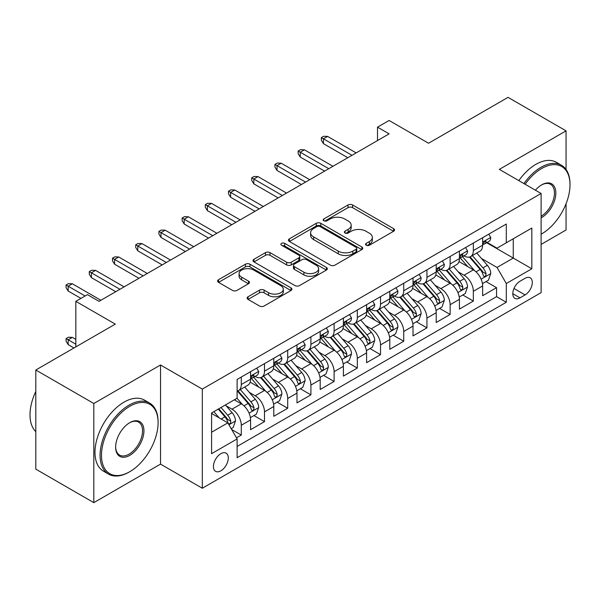 <?xml version="1.0" encoding="UTF-8"?>
<svg xmlns="http://www.w3.org/2000/svg" width="600" height="600" viewBox="0 0 600 600"><rect width="100%" height="100%" fill="white"/><g stroke="black" fill="none" stroke-linecap="round" stroke-linejoin="round"><path stroke-width="0.9" d="M366.202 245.243A2.257 1.305 0 0 0 369.39 245.243L393.592 231.27A3.225 1.86 0 0 0 394.537 229.95A3.225 1.86 0 0 0 393.592 228.638L352.59 204.968A3.225 1.86 0 0 0 348.038 204.968L323.835 218.94A2.257 1.305 0 0 0 323.175 219.862A2.257 1.305 0 0 0 323.835 220.778A2.257 1.305 0 0 0 327.022 220.778L330.157 218.97A10.305 5.955 0 0 1 344.73 218.97L348.15 220.942A10.305 5.955 0 0 1 351.173 225.15A10.305 5.955 0 0 1 348.15 229.365L345.015 231.173A2.257 1.305 0 0 0 344.355 232.087A2.257 1.305 0 0 0 345.015 233.01A2.257 1.305 0 0 0 348.21 233.01L351.337 231.202A10.305 5.955 0 0 1 365.918 231.202L369.337 233.175A10.305 5.955 0 0 1 372.353 237.382A10.305 5.955 0 0 1 369.337 241.59L366.202 243.397A2.257 1.305 0 0 0 365.543 244.32A2.257 1.305 0 0 0 366.202 245.243L366.202 243.397M220.868 470.82A10.5 6.06 120 0 0 227.73 461.565A10.5 6.06 120 0 0 226.118 453.15A10.5 6.06 120 0 0 220.868 453.675A10.5 6.06 120 0 0 214.005 462.93A10.5 6.06 120 0 0 215.618 471.345A10.5 6.06 120 0 0 220.868 470.82M248.04 296.76A3.225 1.86 0 0 0 247.095 298.072A3.225 1.86 0 0 0 248.04 299.392L259.545 306.03A3.225 1.86 0 0 0 264.097 306.03L290.978 290.513A3.225 1.86 0 0 0 291.923 289.2A3.225 1.86 0 0 0 290.978 287.88L249.975 264.21A3.225 1.86 0 0 0 245.423 264.21L218.542 279.728A3.225 1.86 0 0 0 217.597 281.048A3.225 1.86 0 0 0 218.542 282.36L232.44 290.385A3.225 1.86 0 0 0 236.993 290.385L248.498 283.74A3.225 1.86 0 0 0 249.442 282.428A3.225 1.86 0 0 0 248.498 281.108L241.605 277.132A8.617 4.973 0 0 1 239.085 273.615A8.617 4.973 0 0 1 244.403 269.017A8.617 4.973 0 0 1 253.792 270.097L280.785 285.683A8.617 4.973 0 0 1 283.305 289.2A8.617 4.973 0 0 1 277.987 293.798A8.617 4.973 0 0 1 268.597 292.718L264.097 290.115A3.225 1.86 0 0 0 259.545 290.115L248.04 296.76L248.04 299.392M566.055 169.455L566.055 130.852L508.043 97.358L428.558 143.243L389.107 120.472L377.505 127.17L389.107 133.868L99.038 301.343L87.435 294.638L75.832 301.343L75.832 346.89M93.817 403.5L93.817 502.643L160.53 464.123L160.53 364.98L93.817 403.5L35.805 370.005L115.282 324.112L75.832 301.343M160.53 364.98L202.305 389.092L541.11 193.485L541.11 292.635L202.305 488.243L202.305 389.092M566.055 130.852L499.335 169.373L541.11 193.485M330.382 265.132A3.225 1.86 0 0 0 334.942 265.132L361.815 249.615A3.225 1.86 0 0 0 362.76 248.303A3.225 1.86 0 0 0 361.815 246.983L320.82 223.312A3.225 1.86 0 0 0 316.26 223.312L289.38 238.83A3.225 1.86 0 0 0 288.442 240.142A3.225 1.86 0 0 0 289.38 241.462L330.382 265.132M282.428 245.73A2.257 1.305 0 0 1 284.715 246.045L284.715 243.368L326.4 267.435A3.225 1.86 0 0 1 327.337 268.748A3.225 1.86 0 0 1 326.4 270.06L299.52 285.585A3.225 1.86 0 0 1 294.96 285.585L253.965 261.907L253.965 259.282A3.225 1.86 0 0 0 253.02 260.595A3.225 1.86 0 0 0 253.965 261.907M253.965 259.282L265.462 252.638A3.225 1.86 0 0 1 270.022 252.638L286.65 262.237A3.225 1.86 0 0 0 291.202 262.237L298.837 257.835A3.225 1.86 0 0 0 299.782 256.515A3.225 1.86 0 0 0 298.837 255.202L281.528 245.205A2.257 1.305 0 0 1 280.868 244.29A2.257 1.305 0 0 1 282.255 243.083A2.257 1.305 0 0 1 284.715 243.368M93.817 502.643L35.805 469.147L35.805 370.005M541.11 244.403L566.055 229.995L566.055 203.767M236.475 437.827L241.29 435.053L231.66 429.487M226.178 405.825L232.005 409.192A13.125 7.582 60 0 1 241.29 425.272L250.575 419.91L250.575 429.69L264.495 421.65L253.935 415.553M249.39 392.43L255.21 395.798A13.125 7.582 60 0 1 264.495 411.87L273.78 406.515L273.78 416.295L287.7 408.255L277.14 402.158M272.595 379.035L278.415 382.395A13.125 7.582 60 0 1 287.7 398.475L296.985 393.112L296.985 402.893L310.905 394.86L300.345 388.763M295.8 365.632L301.627 369A13.125 7.582 60 0 1 310.905 385.072L320.19 379.718L320.19 389.498L334.11 381.457L323.558 375.36M319.005 352.237L324.832 355.597A13.125 7.582 60 0 1 334.11 371.678L343.395 366.322L343.395 376.103L357.315 368.062L346.763 361.965M342.21 338.843L348.038 342.202A13.125 7.582 60 0 1 357.315 358.282L366.6 352.92L366.6 362.7L380.528 354.66L369.968 348.57M365.415 325.44L371.243 328.808A13.125 7.582 60 0 1 380.528 344.88L389.805 339.525L389.805 349.305L403.732 341.265L393.173 335.168M388.62 312.045L394.447 315.405A13.125 7.582 60 0 1 403.732 331.485L413.01 326.123L413.01 335.91L426.938 327.87L416.377 321.772M411.825 298.642L417.653 302.01A13.125 7.582 60 0 1 426.938 318.09L436.215 312.728L436.215 322.507L450.143 314.468L439.582 308.377M435.03 285.248L440.857 288.615A13.125 7.582 60 0 1 450.143 304.688L459.428 299.332L459.428 309.112L473.347 301.072L473.347 291.293A13.125 7.582 -120 0 0 464.062 275.212L458.243 271.853M462.787 294.975L473.347 301.072M250.575 419.91A13.125 7.582 -120 0 0 241.29 403.83L234.33 399.81M273.78 406.515A13.125 7.582 -120 0 0 264.495 390.435L250.147 382.147M296.985 393.112A13.125 7.582 -120 0 0 287.7 377.04L273.353 368.752M320.19 379.718A13.125 7.582 -120 0 0 310.905 363.638L296.558 355.358M343.395 366.322A13.125 7.582 -120 0 0 334.11 350.243L319.763 341.955M366.6 352.92A13.125 7.582 -120 0 0 357.315 336.847L342.968 328.56M389.805 339.525A13.125 7.582 -120 0 0 380.528 323.445L366.173 315.157M413.01 326.123A13.125 7.582 -120 0 0 403.732 310.05L389.377 301.763M436.215 312.728A13.125 7.582 -120 0 0 426.938 296.647L412.582 288.368M459.428 299.332A13.125 7.582 -120 0 0 450.143 283.252L435.787 274.965M525.097 278.295L519.99 281.243A10.17 5.873 120 0 0 513.345 290.205A10.17 5.873 120 0 0 514.905 298.358A10.17 5.873 120 0 0 519.99 297.855L525.097 294.907A10.17 5.873 120 0 0 531.743 285.945A10.17 5.873 120 0 0 530.183 277.793A10.17 5.873 120 0 0 525.097 278.295M211.583 432.232L227.827 422.857L237.112 438.938L237.112 457.695L506.303 302.28L506.303 283.522L497.018 267.442L481.447 258.45M237.112 438.938L211.583 453.675L211.583 412.942L237.112 398.205L237.112 379.447L506.303 224.032L506.303 242.79L531.825 228.053L531.825 268.785L506.303 283.522M255.09 376.433L255.21 376.5A13.125 7.582 60 0 0 261.78 377.153L271.058 371.79A13.125 7.582 -120 0 0 273.78 365.782L273.78 358.282M278.295 363.03L278.415 363.105A13.125 7.582 60 0 0 284.985 363.75L294.263 358.395A13.125 7.582 -120 0 0 296.985 352.388L296.985 344.88M301.5 349.635L301.627 349.702A13.125 7.582 60 0 0 308.19 350.355L317.468 345A13.125 7.582 -120 0 0 320.19 338.985L320.19 331.485M324.712 336.24L324.832 336.308A13.125 7.582 60 0 0 331.395 336.96L340.673 331.597A13.125 7.582 -120 0 0 343.395 325.59L343.395 318.09M347.918 322.837L348.038 322.913A13.125 7.582 60 0 0 354.6 323.558L363.885 318.202A13.125 7.582 -120 0 0 366.6 312.195L366.6 304.688M371.123 309.442L371.243 309.51A13.125 7.582 60 0 0 377.805 310.163L387.09 304.8A13.125 7.582 -120 0 0 389.805 298.793L389.805 291.293M394.327 296.048L394.447 296.115A13.125 7.582 60 0 0 401.01 296.767L410.295 291.405A13.125 7.582 -120 0 0 413.01 285.397L413.01 277.89M417.533 282.645L417.653 282.72A13.125 7.582 60 0 0 424.215 283.365L433.5 278.01A13.125 7.582 -120 0 0 436.215 271.995L436.215 264.495M440.737 269.25L440.857 269.317A13.125 7.582 60 0 0 447.42 269.97L456.705 264.608A13.125 7.582 -120 0 0 459.428 258.6L459.428 251.1M237.112 446.438L496.553 296.647L496.553 287.678L482.632 295.71L482.632 285.93A13.125 7.582 -120 0 0 473.347 269.858L459 261.57M463.942 255.847L464.062 255.923A13.125 7.582 -120 0 0 470.632 256.575A13.125 7.582 -120 0 0 473.347 250.56L473.347 243.06M470.632 256.575L479.91 251.212A13.125 7.582 -120 0 0 482.632 245.205L482.632 237.697M241.29 377.04L241.29 384.54A13.125 7.582 60 0 1 238.567 390.548A13.125 7.582 60 0 1 237.112 391.08M238.567 390.548L247.853 385.192A13.125 7.582 -120 0 0 250.575 379.178L250.575 371.678M264.495 363.638L264.495 371.145A13.125 7.582 60 0 1 261.78 377.153M287.7 350.243L287.7 357.743A13.125 7.582 60 0 1 284.985 363.75M310.905 336.84L310.905 344.347A13.125 7.582 60 0 1 308.19 350.355M334.11 323.445L334.11 330.945A13.125 7.582 60 0 1 331.395 336.96M357.315 310.05L357.315 317.55A13.125 7.582 60 0 1 354.6 323.558M380.528 296.647L380.528 304.155A13.125 7.582 60 0 1 377.805 310.163M403.732 283.252L403.732 290.752A13.125 7.582 60 0 1 401.01 296.767M426.938 269.858L426.938 277.358A13.125 7.582 60 0 1 424.215 283.365M450.143 256.455L450.143 263.962A13.125 7.582 60 0 1 447.42 269.97M450.143 304.688L450.143 314.468M426.938 318.09L426.938 327.87M403.732 331.485L403.732 341.265M380.528 344.88L380.528 354.66M357.315 358.282L357.315 368.062M334.11 371.678L334.11 381.457M310.905 385.072L310.905 394.86M287.7 398.475L287.7 408.255M264.495 411.87L264.495 421.65M241.29 425.272L241.29 435.053M227.827 422.857L211.583 413.482M497.018 267.442L513.263 258.067L513.263 238.77L531.825 228.053M486.683 242.722L531.825 268.785M487.147 242.452L497.018 248.153L506.303 242.79M160.53 464.123L202.305 488.243M377.505 127.17L377.505 140.565M485.993 281.58L496.553 287.678M496.553 296.647L506.303 302.28M367.103 245.558L369.337 244.275A10.305 5.955 0 0 0 372.353 240.06L372.353 237.382M351.173 225.15L351.173 227.835A10.305 5.955 0 0 1 348.15 232.042L345.923 233.333M393.548 231.292L352.59 207.645A3.225 1.86 0 0 0 348.038 207.645L324.735 221.1M361.778 249.638L320.82 225.99A3.225 1.86 0 0 0 316.26 225.99L289.425 241.485M356.123 249.218A2.257 1.305 0 0 0 356.782 248.303A2.257 1.305 0 0 0 356.123 247.38L320.13 226.597A2.257 1.305 0 0 0 316.942 226.597L313.642 228.51A10.305 5.955 0 0 0 310.62 232.718A10.305 5.955 0 0 0 313.642 236.925L338.243 251.13A10.305 5.955 0 0 0 352.822 251.13L356.123 249.218L356.123 251.903A2.257 1.305 0 0 0 356.782 250.98L356.782 248.303M310.62 232.718L310.62 235.395A10.305 5.955 0 0 0 313.642 239.603L313.642 236.925M356.123 251.903L352.822 253.808A10.305 5.955 0 0 1 338.243 253.808L313.642 239.603M254.002 261.938L265.462 255.315L265.462 252.638M299.782 256.515L299.782 259.2A3.225 1.86 0 0 1 298.837 260.513L291.202 264.915A3.225 1.86 0 0 1 286.65 264.915L270.022 255.315A3.225 1.86 0 0 0 265.462 255.315M284.715 246.045L326.355 270.09M303.907 272.197A8.617 4.973 0 0 0 313.298 273.278A8.617 4.973 0 0 0 318.615 268.68A8.617 4.973 0 0 0 316.087 265.163L306.577 259.673A3.225 1.86 0 0 0 302.025 259.673L294.397 264.082A3.225 1.86 0 0 0 293.452 265.395A3.225 1.86 0 0 0 294.397 266.707L303.907 272.197L303.907 274.882A8.617 4.973 0 0 0 313.298 275.955A8.617 4.973 0 0 0 318.615 271.365L318.615 268.68M293.452 265.395L293.452 268.072A3.225 1.86 0 0 0 294.397 269.392L294.397 266.707M303.907 274.882L294.397 269.392M283.305 289.2L283.305 291.877A8.617 4.973 0 0 1 277.987 296.475A8.617 4.973 0 0 1 268.597 295.395L264.097 292.8A3.225 1.86 0 0 0 259.545 292.8L248.085 299.415M239.085 273.615L239.085 276.293A8.617 4.973 0 0 0 241.605 279.81L241.605 277.132M248.452 283.763L241.605 279.81M290.933 290.535L249.975 266.888A3.225 1.86 0 0 0 245.423 266.888L218.587 282.382M482.438 283.635L488.43 280.17L490.748 273.472A8.7 5.018 -120 0 0 487.365 265.305L476.76 253.028M474.638 270.705L462.518 256.673M467.745 266.618L460.71 258.472A20.843 12.03 -120 0 0 460.065 257.752M469.447 257.04L480.173 269.46A8.7 5.018 60 0 1 483.27 275.452L483.908 276.48L485.077 276.315L485.865 275.362L486.053 273.84A8.7 5.018 -120 0 0 482.955 267.855L472.35 255.577M470.077 256.837L481.597 270.18A4.433 2.558 60 0 1 482.715 271.913L486.053 273.84M488.783 234.15L490.748 237.562A8.7 5.018 60 0 1 488.947 241.41L484.545 243.96A8.7 5.018 -120 0 0 486.053 241.958L485.873 241.185L484.785 241.403L483.27 243.562A8.7 5.018 60 0 1 482.632 244.8M482.918 244.365L482.955 244.365A8.7 5.018 -120 0 0 484.545 243.96M351.983 155.303L323.438 138.825L323.438 143.648L321.353 140.295L321.353 137.618L323.438 138.825L327.615 136.41L356.16 152.895M323.438 143.648L347.805 157.718M321.353 137.618L323.67 136.282L327.615 136.41M541.11 234.218L541.688 233.88L541.11 234.218A40.035 23.115 120 0 0 541.688 233.88L541.688 233.88A40.035 23.115 120 0 0 570 184.845A40.035 23.115 120 0 0 541.688 168.502A40.035 23.115 120 0 0 525.12 184.252M523.92 183.562A41.025 23.685 -60 0 1 540.99 167.295A41.025 23.685 -60 0 1 561.502 165.262A41.025 23.685 -60 0 1 570 184.042L570 184.845M535.395 190.185A20.018 11.558 -60 0 1 541.688 184.845A20.018 11.558 -60 0 1 555.847 193.02A20.018 11.558 -60 0 1 541.688 217.538A20.018 11.558 -60 0 1 541.11 217.86M518.82 180.615A41.025 23.685 -60 0 1 535.89 164.347A41.025 23.685 -60 0 1 556.395 162.315L561.502 165.262M541.11 216.263A19.035 10.988 120 0 0 553.447 199.485A19.035 10.988 120 0 0 550.507 184.305A19.035 10.988 120 0 0 541.335 185.055M129.09 472.095L129.788 471.69A40.035 23.115 120 0 0 158.1 422.655A40.035 23.115 120 0 0 129.788 406.312A40.035 23.115 120 0 0 101.475 455.347A40.035 23.115 120 0 0 129.788 471.69L129.09 472.095A41.025 23.685 -60 0 1 108.578 474.127A41.025 23.685 -60 0 1 102.292 441.255A41.025 23.685 -60 0 1 129.09 405.105A41.025 23.685 -60 0 1 149.602 403.072A41.025 23.685 -60 0 1 158.1 421.853L158.1 422.655M129.788 455.347A20.018 11.558 -60 0 1 115.627 447.173A20.018 11.558 -60 0 1 129.788 422.655L129.788 422.655A20.018 11.558 -60 0 1 143.94 430.83A20.018 11.558 -60 0 1 129.788 455.347M115.635 446.768A19.035 10.988 120 0 0 119.573 455.085A19.035 10.988 120 0 0 129.09 454.14A19.035 10.988 120 0 0 141.525 437.37A19.035 10.988 120 0 0 138.608 422.115A19.035 10.988 120 0 0 129.435 422.865M108.578 474.127L103.47 471.18A41.025 23.685 -60 0 1 97.185 438.308A41.025 23.685 -60 0 1 123.983 402.158A41.025 23.685 -60 0 1 144.495 400.125L149.602 403.072M35.805 431.632A41.025 23.685 -60 0 1 35.805 391.44M459.232 297.03L465.225 293.572L467.543 286.868A8.7 5.018 -120 0 0 464.16 278.707L453.555 266.43M451.433 284.1L439.312 270.075M444.533 280.013L437.505 271.875A20.843 12.03 -120 0 0 436.86 271.147M446.243 270.442L456.967 282.855A8.7 5.018 60 0 1 460.065 288.847L460.695 289.882L461.873 289.718L462.66 288.757L462.847 287.243A8.7 5.018 -120 0 0 459.75 281.25L449.145 268.972M446.873 270.24L458.393 283.582A4.433 2.558 60 0 1 459.51 285.315L462.847 287.243M436.02 310.433L442.02 306.968L444.338 300.27A8.7 5.018 -120 0 0 440.955 292.103L430.35 279.825M428.228 297.502L416.107 283.47M421.327 293.415L414.3 285.27A20.843 12.03 -120 0 0 413.647 284.543M423.037 283.837L433.763 296.257A8.7 5.018 60 0 1 436.86 302.243L437.49 303.278L438.668 303.112L439.455 302.153L439.643 300.638A8.7 5.018 -120 0 0 436.545 294.645L425.94 282.375M423.668 283.635L435.188 296.978A4.433 2.558 60 0 1 436.305 298.71L439.643 300.638M412.815 323.827L418.815 320.362L421.132 313.665A8.7 5.018 -120 0 0 417.75 305.498L407.145 293.228M405.022 310.897L392.903 296.865M398.123 306.81L391.088 298.665A20.843 12.03 -120 0 0 390.442 297.945M399.825 297.24L410.55 309.653A8.7 5.018 60 0 1 413.655 315.645L414.285 316.673L415.463 316.507L416.25 315.555L416.438 314.032A8.7 5.018 -120 0 0 413.34 308.048L402.735 295.77M400.463 297.03L411.982 310.373A4.433 2.558 60 0 1 413.1 312.105L416.438 314.032M389.61 337.222L395.61 333.765L397.928 327.06A8.7 5.018 -120 0 0 394.537 318.9L383.94 306.623M381.817 324.293L369.697 310.267M374.918 320.212L367.882 312.067A20.843 12.03 -120 0 0 367.237 311.34M376.62 310.635L387.345 323.048A8.7 5.018 60 0 1 390.45 329.04L391.08 330.075L392.257 329.91L393.045 328.95L393.232 327.435A8.7 5.018 -120 0 0 390.135 321.442L379.53 309.165M377.25 310.433L388.778 323.775A4.433 2.558 60 0 1 389.895 325.507L393.232 327.435M465.57 247.545L467.543 250.965A8.7 5.018 60 0 1 465.743 254.812L461.332 257.355A8.7 5.018 -120 0 0 462.847 255.353L462.668 254.58L461.58 254.798L460.065 256.965A8.7 5.018 60 0 1 459.428 258.195M459.713 257.767L459.75 257.767A8.7 5.018 -120 0 0 461.332 257.355M328.778 168.705L300.233 152.22L300.233 157.042L298.14 153.697L298.14 151.02L300.233 152.22L304.41 149.812L332.955 166.29M300.233 157.042L324.6 171.113M298.14 151.02L300.465 149.678L304.41 149.812M442.365 260.947L444.338 264.36A8.7 5.018 60 0 1 442.537 268.207L438.127 270.757A8.7 5.018 -120 0 0 439.643 268.755L439.463 267.983L438.375 268.192L436.86 270.36A8.7 5.018 60 0 1 436.215 271.597M436.507 271.163L436.545 271.163A8.7 5.018 -120 0 0 438.127 270.757M305.572 182.1L277.028 165.623L277.028 170.445L274.935 167.093L274.935 164.415L277.028 165.623L281.205 163.208L309.743 179.685M277.028 170.445L301.395 184.507M274.935 164.415L277.26 163.072L281.205 163.208M419.16 274.343L421.132 277.763A8.7 5.018 60 0 1 419.332 281.61L414.923 284.153A8.7 5.018 -120 0 0 416.438 282.15L416.257 281.377L415.17 281.595L413.655 283.755A8.7 5.018 60 0 1 413.01 284.993M413.303 284.558L413.34 284.558A8.7 5.018 -120 0 0 414.923 284.153M282.36 195.495L253.822 179.017L253.822 183.84L251.73 180.495L251.73 177.81L253.822 179.017L258 176.602L286.538 193.087M253.822 183.84L278.183 197.91M251.73 177.81L254.055 176.475L258 176.602M395.955 287.737L397.928 291.157A8.7 5.018 60 0 1 396.127 295.005L391.717 297.548A8.7 5.018 -120 0 0 393.232 295.545L393.053 294.772L391.965 294.99L390.45 297.157A8.7 5.018 60 0 1 389.805 298.395M390.097 297.96L390.135 297.96A8.7 5.018 -120 0 0 391.717 297.548M259.155 208.897L230.618 192.413L230.618 197.235L228.525 193.89L228.525 191.212L230.618 192.413L234.795 190.005L263.332 206.483M230.618 197.235L254.978 211.305M228.525 191.212L230.85 189.87L234.795 190.005M366.405 350.625L372.405 347.16L374.722 340.462A8.7 5.018 -120 0 0 371.332 332.295L360.735 320.017M358.605 337.695L346.493 323.663M351.712 333.608L344.678 325.462A20.843 12.03 -120 0 0 344.032 324.735M353.415 324.03L364.14 336.45A8.7 5.018 60 0 1 367.245 342.442L367.875 343.47L369.053 343.305L369.84 342.353L370.028 340.83A8.7 5.018 -120 0 0 366.923 334.837L356.325 322.567M354.045 323.827L365.572 337.17A4.433 2.558 60 0 1 366.69 338.903L370.028 340.83M372.75 301.14L374.722 304.553A8.7 5.018 60 0 1 372.923 308.4L368.513 310.95A8.7 5.018 -120 0 0 370.028 308.947L369.84 308.175L368.76 308.392L367.245 310.553A8.7 5.018 60 0 1 366.6 311.79M366.892 311.355L366.923 311.355A8.7 5.018 -120 0 0 368.513 310.95M235.95 222.292L207.405 205.815L207.405 210.638L205.32 207.285L205.32 204.608L207.405 205.815L211.583 203.4L240.127 219.877M207.405 210.638L231.772 224.708M205.32 204.608L207.638 203.265L211.583 203.4M343.2 364.02L349.2 360.555L351.517 353.858A8.7 5.018 -120 0 0 348.127 345.69L337.53 333.42M335.4 351.09L323.288 337.058M328.507 347.002L321.472 338.865A20.843 12.03 -120 0 0 320.827 338.138M330.21 337.433L340.935 349.845A8.7 5.018 60 0 1 344.032 355.837L344.67 356.865L345.847 356.7L346.627 355.748L346.822 354.233A8.7 5.018 -120 0 0 343.718 348.24L333.12 335.962M330.84 337.23L342.368 350.565A4.433 2.558 60 0 1 343.485 352.305L346.822 354.233M349.545 314.535L351.517 317.955A8.7 5.018 60 0 1 349.718 321.803L345.308 324.345A8.7 5.018 -120 0 0 346.822 322.343L346.635 321.57L345.548 321.788L344.032 323.947A8.7 5.018 60 0 1 343.395 325.185M343.688 324.75L343.718 324.75A8.7 5.018 -120 0 0 345.308 324.345M212.745 235.688L184.2 219.21L184.2 224.032L182.115 220.688L182.115 218.002L184.2 219.21L188.377 216.803L216.923 233.28M184.2 224.032L208.567 238.103M182.115 218.002L184.433 216.667L188.377 216.803M319.995 377.415L325.987 373.957L328.312 367.26A8.7 5.018 -120 0 0 324.923 359.093L314.317 346.815M312.195 364.485L300.075 350.46M305.303 360.405L298.267 352.26A20.843 12.03 -120 0 0 297.623 351.532M307.005 350.827L317.73 363.248A8.7 5.018 60 0 1 320.827 369.233L321.465 370.267L322.635 370.103L323.423 369.142L323.618 367.627A8.7 5.018 -120 0 0 320.513 361.635L309.915 349.358M307.635 350.625L319.163 363.968A4.433 2.558 60 0 1 320.272 365.7L323.618 367.627M326.34 327.938L328.312 331.35A8.7 5.018 60 0 1 326.513 335.197L322.103 337.74A8.7 5.018 -120 0 0 323.618 335.737L323.43 334.965L322.343 335.183L320.827 337.35A8.7 5.018 60 0 1 320.19 338.587M320.483 338.153L320.513 338.153A8.7 5.018 -120 0 0 322.103 337.74M189.54 249.09L160.995 232.612L160.995 237.435L158.91 234.083L158.91 231.405L160.995 232.612L165.172 230.197L193.718 246.675M160.995 237.435L185.363 251.498M158.91 231.405L161.227 230.062L165.172 230.197M296.79 390.817L302.782 387.353L305.108 380.655A8.7 5.018 -120 0 0 301.718 372.487L291.112 360.21M288.99 377.888L276.87 363.855M282.097 373.8L275.062 365.655A20.843 12.03 -120 0 0 274.418 364.935M283.8 364.222L294.525 376.642A8.7 5.018 60 0 1 297.623 382.635L298.26 383.663L299.43 383.498L300.218 382.545L300.413 381.022A8.7 5.018 -120 0 0 297.308 375.038L286.702 362.76M284.43 364.02L295.95 377.362A4.433 2.558 60 0 1 297.067 379.095L300.413 381.022M303.135 341.332L305.108 344.745A8.7 5.018 60 0 1 303.308 348.593L298.897 351.142A8.7 5.018 -120 0 0 300.413 349.14L300.225 348.368L299.138 348.585L297.623 350.745A8.7 5.018 60 0 1 296.985 351.983M297.27 351.548L297.308 351.548A8.7 5.018 -120 0 0 298.897 351.142M166.335 262.485L137.79 246.007L137.79 250.83L135.705 247.478L135.705 244.8L137.79 246.007L141.968 243.593L170.512 260.077M137.79 250.83L162.157 264.9M135.705 244.8L138.023 243.458L141.968 243.593M273.585 404.213L279.577 400.755L281.895 394.05A8.7 5.018 -120 0 0 278.513 385.89L267.907 373.612M265.785 391.283L253.665 377.25M258.885 387.195L251.858 379.058A20.843 12.03 -120 0 0 251.212 378.33M260.595 377.625L271.32 390.037A8.7 5.018 60 0 1 274.418 396.03L275.055 397.065L276.225 396.893L277.013 395.94L277.2 394.425A8.7 5.018 -120 0 0 274.103 388.433L263.498 376.155M261.225 377.423L272.745 390.765A4.433 2.558 60 0 1 273.862 392.498L277.2 394.425M250.38 417.615L256.373 414.15L258.69 407.452A8.7 5.018 -120 0 0 255.308 399.285L244.702 387.007M242.58 404.685L237.03 398.257M235.68 400.597L234.78 399.555M237.39 391.02L248.115 403.44A8.7 5.018 60 0 1 251.212 409.425L251.843 410.46L253.02 410.295L253.808 409.335L253.995 407.82A8.7 5.018 -120 0 0 250.897 401.827L240.292 389.558M238.02 390.817L249.54 404.16A4.433 2.558 60 0 1 250.657 405.893L253.995 407.82M279.93 354.728L281.895 358.147A8.7 5.018 60 0 1 280.095 361.995L275.692 364.538A8.7 5.018 -120 0 0 277.2 362.535L277.02 361.763L275.933 361.98L274.418 364.14A8.7 5.018 60 0 1 273.78 365.377M274.065 364.95L274.103 364.95A8.7 5.018 -120 0 0 275.692 364.538M143.13 275.88L114.585 259.403L114.585 264.225L112.5 260.88L112.5 258.195L114.585 259.403L118.762 256.995L147.308 273.472M114.585 264.225L138.953 278.295M112.5 258.195L114.817 256.86L118.762 256.995M256.718 368.13L258.69 371.543A8.7 5.018 60 0 1 256.89 375.39L252.48 377.94A8.7 5.018 -120 0 0 253.995 375.93L253.815 375.165L252.728 375.375L251.212 377.543A8.7 5.018 60 0 1 250.575 378.78M250.86 378.345L250.897 378.345A8.7 5.018 -120 0 0 252.48 377.94M119.925 289.282L91.38 272.805L91.38 277.627L89.287 274.275L89.287 271.597L91.38 272.805L95.558 270.39L124.102 286.868M91.38 277.627L115.748 291.69M89.287 271.597L91.613 270.255L95.558 270.39M231.195 428.685L233.167 427.545L235.485 420.847A8.7 5.018 -120 0 0 232.103 412.68L225.428 404.955M219.195 417.87L213.825 411.653M212.475 413.993L211.583 412.965M218.228 409.11L224.91 416.835A8.7 5.018 60 0 1 228.007 422.827L228.638 423.855L229.815 423.69L230.603 422.737L230.79 421.215A8.7 5.018 -120 0 0 227.692 415.23L221.017 407.498M218.767 408.795L226.335 417.555A4.433 2.558 60 0 1 227.452 419.287L230.79 421.215M68.175 344.618L66.082 341.265L66.082 338.587L68.407 337.245L72.352 337.38L68.175 339.795L68.175 344.618L73.972 347.962M66.082 338.587L75.832 344.212M72.352 337.38L75.832 339.39M85.11 295.98L68.175 286.2L68.175 291.022L66.082 287.67L66.082 284.993L68.175 286.2L72.352 283.785L100.89 300.27M68.175 291.022L80.94 298.395M66.082 284.993L68.407 283.657L72.352 283.785M232.005 409.192L241.29 403.83M255.21 395.798L264.495 390.435M278.415 382.395L287.7 377.04M301.627 369L310.905 363.638M324.832 355.597L334.11 350.243M348.038 342.202L357.315 336.847M371.243 328.808L380.528 323.445M394.447 315.405L403.732 310.05M417.653 302.01L426.938 296.647M440.857 288.615L450.143 283.252M464.062 275.212L473.347 269.858M473.347 250.56L482.632 245.205M241.29 384.54L250.575 379.178M264.495 371.145L273.78 365.782M287.7 357.743L296.985 352.388M310.905 344.347L320.19 338.985M334.11 330.945L343.395 325.59M357.315 317.55L366.6 312.195M380.528 304.155L389.805 298.793M403.732 290.752L413.01 285.397M426.938 277.358L436.215 271.995M450.143 263.962L459.428 258.6M473.347 291.293L482.632 285.93M513.967 288.487L525.097 294.907M512.798 293.7L519.99 297.855M369.337 244.275L369.337 241.59M345.015 233.01L345.015 231.173M348.15 232.042L348.15 229.365M323.835 220.778L323.835 218.94M348.038 207.645L348.038 204.968M352.59 207.645L352.59 204.968M393.592 231.27L393.592 228.638M289.38 241.462L289.38 238.83M316.26 225.99L316.26 223.312M320.82 225.99L320.82 223.312M361.815 249.615L361.815 246.983M338.243 253.808L338.243 251.13M352.822 253.808L352.822 251.13M270.022 255.315L270.022 252.638M286.65 264.915L286.65 262.237M291.202 264.915L291.202 262.237M298.837 260.513L298.837 257.835M326.4 270.06L326.4 267.435M259.545 292.8L259.545 290.115M264.097 292.8L264.097 290.115M268.597 295.395L268.597 292.718M248.498 283.74L248.498 281.108M218.542 282.36L218.542 279.728M245.423 266.888L245.423 264.21M249.975 266.888L249.975 264.21M290.978 290.513L290.978 287.88M481.11 279.173L490.695 273.638M482.955 267.855L487.365 265.305M476.025 271.853L480.173 269.46M490.695 237.465L482.632 242.123M484.935 241.305L486.053 241.958M457.905 292.575L467.49 287.04M459.75 281.25L464.16 278.707M452.82 285.255L456.967 282.855M434.7 305.97L444.285 300.435M436.545 294.645L440.955 292.103M429.607 298.65L433.763 296.257M411.487 319.365L421.08 313.83M413.34 308.048L417.75 305.498M406.403 312.045L410.55 309.653M388.283 332.767L397.868 327.233M390.135 321.442L394.537 318.9M383.197 325.447L387.345 323.048M467.49 250.86L459.428 255.517M461.73 254.708L462.847 255.353M444.285 264.263L436.215 268.92M438.525 268.103L439.643 268.755M421.08 277.657L413.01 282.315M415.312 281.498L416.438 282.15M397.868 291.06L389.805 295.71M392.107 294.9L393.232 295.545M365.077 346.163L374.663 340.627M366.923 334.837L371.332 332.295M359.993 338.843L364.14 336.45M374.663 304.455L366.6 309.112M368.903 308.295L370.028 308.947M341.873 359.558L351.457 354.03M343.718 348.24L348.127 345.69M336.788 352.237L340.935 349.845M351.457 317.85L343.395 322.507M345.697 321.697L346.822 322.343M318.668 372.96L328.252 367.425M320.513 361.635L324.923 359.093M313.582 365.64L317.73 363.248M328.252 331.252L320.19 335.903M322.493 335.093L323.618 335.737M295.462 386.355L305.048 380.82M297.308 375.038L301.718 372.487M290.377 379.035L294.525 376.642M305.048 344.647L296.985 349.305M299.288 348.487L300.413 349.14M272.257 399.757L281.843 394.222M274.103 388.433L278.513 385.89M267.173 392.438L271.32 390.037M249.053 413.153L258.638 407.618M250.897 401.827L255.308 399.285M243.968 405.832L248.115 403.44M281.843 358.043L273.78 362.7M276.082 361.89L277.2 362.535M258.638 371.445L250.575 376.103M252.877 375.285L253.995 375.93M228.93 424.77L235.433 421.013M227.692 415.23L232.103 412.68M221.153 419.002L224.91 416.835"/></g></svg>

